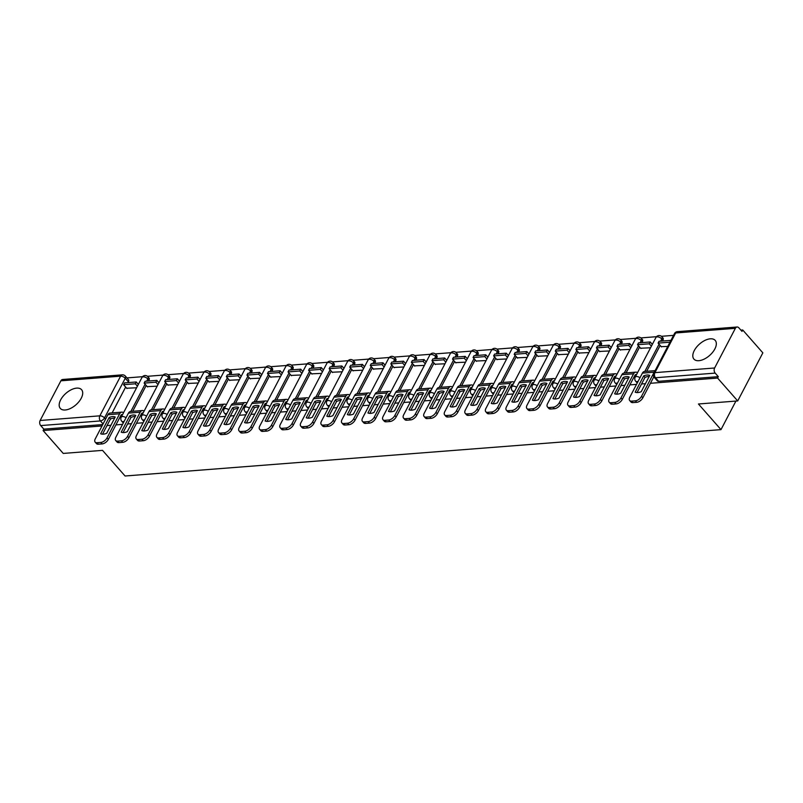 <?xml version="1.0" encoding="UTF-8"?>
<svg xmlns="http://www.w3.org/2000/svg" width="803" height="803" viewBox="0 0 803 803"><rect width="100%" height="100%" fill="white"/><g stroke="black" fill="none" stroke-linecap="round" stroke-linejoin="round"><path stroke-width="1.2" d="M638.124 381.325A3.634 1.947 138.7 0 1 636.95 381.646A3.634 1.947 138.7 0 1 635.685 381.234L636.799 382.499A3.634 1.947 -41.3 0 0 637.331 382.84M617.567 382.931A3.634 1.947 138.7 0 1 616.393 383.242A3.634 1.947 138.7 0 1 615.128 382.84L616.242 384.105A3.634 1.947 -41.3 0 0 616.774 384.436M597.01 384.527A3.634 1.947 138.7 0 1 595.826 384.848A3.634 1.947 138.7 0 1 594.571 384.436L595.685 385.701A3.634 1.947 -41.3 0 0 596.217 386.042M576.444 386.123A3.634 1.947 138.7 0 1 575.269 386.444A3.634 1.947 138.7 0 1 574.015 386.042L575.129 387.307A3.634 1.947 -41.3 0 0 575.661 387.638M555.887 387.729A3.634 1.947 138.7 0 1 554.712 388.04A3.634 1.947 138.7 0 1 553.458 387.638L554.562 388.903A3.634 1.947 -41.3 0 0 555.104 389.234M535.33 389.325A3.634 1.947 138.7 0 1 534.156 389.646A3.634 1.947 138.7 0 1 532.891 389.234L534.005 390.499A3.634 1.947 -41.3 0 0 534.537 390.84M514.773 390.931A3.634 1.947 138.7 0 1 513.599 391.242A3.634 1.947 138.7 0 1 512.334 390.84L513.448 392.105A3.634 1.947 -41.3 0 0 513.98 392.436M494.216 392.526A3.634 1.947 138.7 0 1 493.042 392.838A3.634 1.947 138.7 0 1 491.777 392.436L492.891 393.701A3.634 1.947 -41.3 0 0 493.423 394.042M473.66 394.122A3.634 1.947 138.7 0 1 472.485 394.444A3.634 1.947 138.7 0 1 471.22 394.032L472.335 395.297A3.634 1.947 -41.3 0 0 472.867 395.638M453.093 395.728A3.634 1.947 138.7 0 1 451.918 396.04A3.634 1.947 138.7 0 1 450.664 395.638L451.778 396.903A3.634 1.947 -41.3 0 0 452.31 397.234M432.536 397.324A3.634 1.947 138.7 0 1 431.362 397.646A3.634 1.947 138.7 0 1 430.107 397.234L431.211 398.499A3.634 1.947 -41.3 0 0 431.753 398.84M411.979 398.93A3.634 1.947 138.7 0 1 410.805 399.242A3.634 1.947 138.7 0 1 409.54 398.84L410.654 400.105A3.634 1.947 -41.3 0 0 411.186 400.436M391.422 400.526A3.634 1.947 138.7 0 1 390.248 400.838A3.634 1.947 138.7 0 1 388.983 400.436L390.097 401.701A3.634 1.947 -41.3 0 0 390.629 402.032M370.866 402.122A3.634 1.947 138.7 0 1 369.691 402.444A3.634 1.947 138.7 0 1 368.426 402.032L369.541 403.297A3.634 1.947 -41.3 0 0 370.073 403.638M350.309 403.728A3.634 1.947 138.7 0 1 349.134 404.039A3.634 1.947 138.7 0 1 347.87 403.638L348.984 404.903A3.634 1.947 -41.3 0 0 349.516 405.234M329.742 405.324A3.634 1.947 138.7 0 1 328.568 405.635A3.634 1.947 138.7 0 1 327.313 405.234L328.427 406.499A3.634 1.947 -41.3 0 0 328.959 406.84M309.185 406.92A3.634 1.947 138.7 0 1 308.011 407.241A3.634 1.947 138.7 0 1 306.756 406.84L307.86 408.095A3.634 1.947 -41.3 0 0 308.402 408.436M288.628 408.526A3.634 1.947 138.7 0 1 287.454 408.837A3.634 1.947 138.7 0 1 286.189 408.436L287.303 409.701A3.634 1.947 -41.3 0 0 287.835 410.032M268.072 410.122A3.634 1.947 138.7 0 1 266.897 410.443A3.634 1.947 138.7 0 1 265.632 410.032L266.747 411.297A3.634 1.947 -41.3 0 0 267.279 411.638M247.515 411.728A3.634 1.947 138.7 0 1 246.34 412.039A3.634 1.947 138.7 0 1 245.076 411.638L246.19 412.903A3.634 1.947 -41.3 0 0 246.722 413.234M226.958 413.324A3.634 1.947 138.7 0 1 225.784 413.635A3.634 1.947 138.7 0 1 224.519 413.234L225.633 414.499A3.634 1.947 -41.3 0 0 226.165 414.83M206.401 414.92A3.634 1.947 138.7 0 1 205.217 415.241A3.634 1.947 138.7 0 1 203.962 414.83L205.076 416.095A3.634 1.947 -41.3 0 0 205.608 416.436M185.834 416.526A3.634 1.947 138.7 0 1 184.66 416.837A3.634 1.947 138.7 0 1 183.405 416.436L184.519 417.701A3.634 1.947 -41.3 0 0 185.051 418.032M165.277 418.122A3.634 1.947 138.7 0 1 164.103 418.443A3.634 1.947 138.7 0 1 162.848 418.032L163.953 419.296A3.634 1.947 -41.3 0 0 164.485 419.638M144.721 419.718A3.634 1.947 138.7 0 1 143.546 420.039A3.634 1.947 138.7 0 1 142.282 419.638L143.396 420.902A3.634 1.947 -41.3 0 0 143.928 421.234M124.164 421.324A3.634 1.947 138.7 0 1 122.989 421.635A3.634 1.947 138.7 0 1 121.725 421.234L122.839 422.498A3.634 1.947 -41.3 0 0 123.371 422.83M76.666 388.12A14.163 7.608 -41.3 0 0 62.905 396.471A14.163 7.608 -41.3 0 0 60.315 408.416A14.163 7.608 -41.3 0 0 65.234 409.992A14.163 7.608 -41.3 0 0 78.985 401.641A14.163 7.608 -41.3 0 0 81.575 389.696A14.163 7.608 -41.3 0 0 76.666 388.12M710.284 338.816A14.163 7.608 -41.3 0 0 696.532 347.167A14.163 7.608 -41.3 0 0 693.933 359.102A14.163 7.608 -41.3 0 0 698.851 360.688A14.163 7.608 -41.3 0 0 712.612 352.336A14.163 7.608 -41.3 0 0 715.202 340.392A14.163 7.608 -41.3 0 0 710.284 338.816M650.45 383.292L717.581 378.062L737.716 400.938L762.85 352.848L742.725 329.983L740.878 330.123M673.546 335.363L661.391 336.306M656.503 336.688L640.834 337.912M635.936 338.294L620.277 339.508M615.379 339.89L599.721 341.104M594.822 341.486L579.164 342.71M574.265 343.092L558.607 344.306M553.709 344.688L538.04 345.912M533.152 346.284L517.483 347.508M512.585 347.89L496.927 349.104M492.028 349.486L476.37 350.71M471.471 351.092L455.813 352.306M450.915 352.688L435.256 353.902M430.358 354.284L414.689 355.508M409.801 355.89L394.132 357.104M389.234 357.486L373.576 358.71M368.677 359.092L353.019 360.306M348.121 360.688L332.462 361.902M327.564 362.283L311.905 363.508M307.007 363.889L291.338 365.104M286.45 365.485L270.782 366.7M265.883 367.081L250.225 368.306M245.327 368.687L229.668 369.902M224.77 370.283L209.111 371.508M204.213 371.889L188.554 373.104M183.656 373.485L167.988 374.7M163.099 375.081L147.431 376.306M142.543 376.687L126.954 377.902M737.716 400.938L698.439 403.989L720.994 429.625L125.067 475.998L102.513 450.363L63.236 453.424L43.111 430.549L102.011 425.961M107.03 425.58L110.904 425.269M115.923 424.887L122.568 424.365M127.587 423.974L131.471 423.673M136.49 423.281L143.125 422.769M148.143 422.378L152.028 422.077M157.047 421.685L163.692 421.163M168.71 420.772L172.585 420.471M177.604 420.079L184.248 419.567M189.267 419.176L193.142 418.875M198.16 418.483L204.805 417.972M209.824 417.58L213.698 417.279M218.717 416.887L225.362 416.366M230.381 415.974L234.255 415.673M239.274 415.281L245.919 414.77M250.937 414.378L254.822 414.077M259.831 413.686L266.476 413.164M271.494 412.772L275.379 412.471M280.398 412.09L287.042 411.568M292.061 411.176L295.936 410.875M300.954 410.484L307.599 409.972M312.618 409.58L316.492 409.279M321.511 408.888L328.156 408.366M333.175 407.974L337.049 407.673M342.068 407.282L348.713 406.77M353.732 406.378L357.606 406.077M362.625 405.686L369.27 405.174M374.288 404.782L378.163 404.481M383.182 404.09L389.826 403.568M394.845 403.176L398.73 402.875M403.748 402.484L410.393 401.972M415.412 401.58L419.286 401.279M424.305 400.888L430.95 400.366M435.969 399.974L439.843 399.673M444.862 399.282L451.507 398.77M456.526 398.378L460.4 398.077M465.419 397.686L472.064 397.174M477.082 396.782L480.957 396.481M485.976 396.09L492.62 395.568M497.639 395.176L501.514 394.875M506.532 394.484L513.177 393.972M518.196 393.58L522.08 393.279M527.099 392.888L533.744 392.366M538.763 391.984L542.637 391.683M547.656 391.292L554.301 390.77M559.32 390.378L563.194 390.077M568.213 389.686L574.858 389.174M579.876 388.782L583.751 388.481M588.77 388.09L595.414 387.568M600.433 387.176L604.308 386.875M609.326 386.484L615.971 385.972M620.99 385.581L624.864 385.279M629.883 384.888L636.528 384.376M641.547 383.985L645.431 383.683M742.725 329.983L741.992 331.378L738.85 327.815A3.634 2.489 85.6 0 0 737.104 327.002A3.634 2.489 85.6 0 0 735.367 328.327L714.62 367.995A3.634 2.489 85.6 0 0 715.182 373.104L655.479 377.741A3.634 1.947 138.7 0 1 654.224 377.34L657.356 380.903A3.634 1.947 138.7 0 0 658.621 381.305L655.479 377.741A3.634 2.489 85.6 0 1 654.927 372.642L714.62 367.995M717.581 378.062L718.314 376.667L715.182 373.104M128.38 381.816L125.248 378.253A3.634 1.947 138.7 0 0 125.338 376.065L128.47 379.628A3.634 1.947 138.7 0 1 128.38 381.816L127.968 382.619M125.649 387.056L112.139 412.893M43.111 430.549L43.844 429.143L40.712 425.58A3.634 2.489 -94.4 0 1 40.15 420.481L60.887 380.813A3.634 2.489 -94.4 0 1 62.634 379.488L122.327 374.84A3.634 2.489 -94.4 0 0 120.591 376.165L60.887 380.813M147.24 386.624L157.157 386.173M167.797 385.028L177.714 384.567M188.354 383.422L198.271 382.971M208.91 381.826L218.828 381.375M229.467 380.231L239.384 379.769M250.024 378.625L259.941 378.173M270.591 377.029L280.508 376.577M291.148 375.423L301.065 374.971M311.705 373.827L321.622 373.375M332.261 372.231L342.178 371.769M352.818 370.625L362.735 370.173M373.375 369.029L383.292 368.577M393.942 367.433L403.859 366.971M414.499 365.827L424.416 365.375M435.055 364.231L444.972 363.779M455.612 362.625L465.529 362.173M476.169 361.029L486.086 360.577M496.726 359.433L506.643 358.971M517.293 357.827L527.2 357.375M537.849 356.231L547.766 355.779M558.406 354.635L568.323 354.173M578.963 353.029L588.88 352.577M599.52 351.433L609.437 350.971M620.077 349.827L629.994 349.375M640.643 348.231L650.55 347.779M661.2 346.635L667.755 346.434M662.907 340.221L661.792 338.966A3.634 1.947 138.7 0 0 661.883 336.768L662.997 338.033A3.634 1.947 -41.3 0 1 662.907 340.221L662.485 341.024M660.166 345.461L646.656 371.297M642.34 341.827L641.236 340.562A3.634 1.947 138.7 0 0 641.326 338.364L642.43 339.629A3.634 1.947 -41.3 0 1 642.34 341.827L641.928 342.62M639.61 347.057L626.099 372.903M621.783 343.423L620.669 342.158A3.634 1.947 138.7 0 0 620.759 339.97L621.873 341.235A3.634 1.947 -41.3 0 1 621.783 343.423L621.371 344.226M619.053 348.663L605.542 374.499M601.226 345.029L600.112 343.764A3.634 1.947 138.7 0 0 600.202 341.566L601.317 342.831A3.634 1.947 -41.3 0 1 601.226 345.029L600.815 345.822M598.486 350.259L584.985 376.095M580.669 346.625L579.555 345.36A3.634 1.947 138.7 0 0 579.646 343.162L580.76 344.427A3.634 1.947 -41.3 0 1 580.669 346.625L580.248 347.418M577.929 351.855L564.419 377.701M560.113 348.221L558.998 346.956A3.634 1.947 138.7 0 0 559.089 344.768L560.203 346.033A3.634 1.947 -41.3 0 1 560.113 348.221L559.691 349.024M557.372 353.461L543.862 379.297M539.556 349.827L538.442 348.562A3.634 1.947 138.7 0 0 538.532 346.364L539.646 347.629A3.634 1.947 -41.3 0 1 539.556 349.827L539.134 350.62M536.816 355.056L523.305 380.903M518.989 351.423L517.885 350.158A3.634 1.947 138.7 0 0 517.975 347.97L519.079 349.235A3.634 1.947 -41.3 0 1 518.989 351.423L518.577 352.226M516.259 356.662L502.748 382.499M498.432 353.029L497.318 351.764A3.634 1.947 138.7 0 0 497.408 349.566L498.522 350.831A3.634 1.947 -41.3 0 1 498.432 353.029L498.021 353.822M495.702 358.258L482.191 384.095M477.875 354.625L476.761 353.36A3.634 1.947 138.7 0 0 476.852 351.162L477.966 352.427A3.634 1.947 -41.3 0 1 477.875 354.625L477.464 355.418M475.145 359.854L461.635 385.701M457.319 356.221L456.204 354.956A3.634 1.947 138.7 0 0 456.295 352.768L457.409 354.033A3.634 1.947 -41.3 0 1 457.319 356.221L456.897 357.024M454.578 361.46L441.068 387.297M436.762 357.827L435.648 356.562A3.634 1.947 138.7 0 0 435.738 354.364L436.852 355.629A3.634 1.947 -41.3 0 1 436.762 357.827L436.34 358.62M434.021 363.056L420.511 388.903M416.205 359.423L415.091 358.158A3.634 1.947 138.7 0 0 415.181 355.97L416.295 357.225A3.634 1.947 -41.3 0 1 416.205 359.423L415.783 360.226M413.465 364.652L399.954 390.499M395.638 361.019L394.534 359.754A3.634 1.947 138.7 0 0 394.624 357.566L395.728 358.831A3.634 1.947 -41.3 0 1 395.638 361.019L395.227 361.822M392.908 366.258L379.397 392.095M375.081 362.625L373.967 361.36A3.634 1.947 138.7 0 0 374.057 359.162L375.172 360.427A3.634 1.947 -41.3 0 1 375.081 362.625L374.67 363.418M372.351 367.854L358.841 393.701M354.524 364.221L353.41 362.956A3.634 1.947 138.7 0 0 353.501 360.768L354.615 362.033A3.634 1.947 -41.3 0 1 354.524 364.221L354.113 365.024M351.794 369.46L338.284 395.297M333.968 365.827L332.854 364.562A3.634 1.947 138.7 0 0 332.944 362.364L334.058 363.629A3.634 1.947 -41.3 0 1 333.968 365.827L333.546 366.62M331.227 371.056L317.717 396.893M313.411 367.423L312.297 366.158A3.634 1.947 138.7 0 0 312.387 363.96L313.501 365.224A3.634 1.947 -41.3 0 1 313.411 367.423L312.989 368.216M310.671 372.652L297.16 398.499M292.854 369.019L291.74 367.754A3.634 1.947 138.7 0 0 291.83 365.566L292.944 366.83A3.634 1.947 -41.3 0 1 292.854 369.019L292.433 369.822M290.114 374.258L276.603 400.095M272.287 370.625L271.183 369.36A3.634 1.947 138.7 0 0 271.273 367.162L272.388 368.426A3.634 1.947 -41.3 0 1 272.287 370.625L271.876 371.418M269.557 375.854L256.047 401.701M251.73 372.221L250.616 370.956A3.634 1.947 138.7 0 0 250.707 368.768L251.821 370.032A3.634 1.947 -41.3 0 1 251.73 372.221L251.319 373.024M249 377.46L235.49 403.297M231.174 373.817L230.059 372.562A3.634 1.947 138.7 0 0 230.15 370.364L231.264 371.628A3.634 1.947 -41.3 0 1 231.174 373.817L230.762 374.62M228.443 379.056L214.933 404.893M210.617 375.423L209.503 374.158A3.634 1.947 138.7 0 0 209.593 371.96L210.707 373.224A3.634 1.947 -41.3 0 1 210.617 375.423L210.195 376.216M207.877 380.652L194.376 406.499M190.06 377.019L188.946 375.754A3.634 1.947 138.7 0 0 189.036 373.566L190.15 374.83A3.634 1.947 -41.3 0 1 190.06 377.019L189.638 377.822M187.32 382.258L173.809 408.095M169.503 378.625L168.389 377.36A3.634 1.947 138.7 0 0 168.479 375.162L169.594 376.426A3.634 1.947 -41.3 0 1 169.503 378.625L169.082 379.417M166.763 383.854L153.253 409.691M148.946 380.22L147.832 378.956A3.634 1.947 138.7 0 0 147.923 376.758L149.037 378.022A3.634 1.947 -41.3 0 1 148.946 380.22L148.525 381.013M146.206 385.45L132.696 411.297M735.919 401.078L720.994 429.625M126.673 388.23L136.59 387.769M120.621 415.914L121.936 415.803M141.177 414.308L142.492 414.207M161.734 412.712L163.049 412.612M182.291 411.116L183.616 411.006M202.848 409.51L204.173 409.41M223.405 407.914L224.73 407.814M243.971 406.308L245.286 406.208M264.528 404.712L265.843 404.612M285.085 403.116L286.4 403.006M305.642 401.51L306.967 401.41M326.199 399.914L327.524 399.814M346.755 398.318L348.08 398.208M367.322 396.712L368.637 396.612M387.879 395.116L389.194 395.016M408.436 393.51L409.751 393.41M428.993 391.914L430.318 391.814M449.55 390.318L450.874 390.208M470.106 388.712L471.431 388.612M490.673 387.116L491.988 387.016M511.23 385.52L512.545 385.41M531.787 383.914L533.102 383.814M552.344 382.318L553.668 382.218M572.9 380.712L574.225 380.612M593.457 379.116L594.782 379.016M614.024 377.52L615.339 377.41M634.581 375.914L635.896 375.814M718.314 376.667L658.621 381.305M43.844 429.143L102.744 424.566M114.658 418.112A11.262 6.053 -41.3 0 0 113.835 418.132A11.262 6.053 -41.3 0 0 110.473 418.985L109.158 417.49L100.646 433.771A11.262 6.053 138.7 0 0 106.709 433.299L115.22 417.018A11.262 6.053 -41.3 0 0 112.52 416.637A11.262 6.053 -41.3 0 0 109.158 417.49M136.259 381.977L124.535 382.88L123.582 384.707L135.316 383.794L136.259 381.977L138.377 384.366M137.423 386.193L135.316 383.794M126.944 388.522L123.582 384.707M122.558 414.609A2.178 1.496 85.6 0 0 121.986 414.499A2.178 1.496 85.6 0 0 120.942 415.292L108.335 439.402A5.45 2.931 138.7 0 1 102.182 443.918L100.867 442.423A5.45 2.931 -41.3 0 0 107.02 437.906L119.627 413.796A4.537 3.112 -94.4 0 1 121.805 412.14A4.537 3.112 -94.4 0 1 123.542 412.732M100.867 442.423L97.053 442.714A5.45 2.931 -41.3 0 1 95.155 442.112A5.45 2.931 -41.3 0 1 95.296 438.819L107.903 414.709A4.537 3.112 -94.4 0 1 110.071 413.053L121.805 412.14M102.182 443.918L98.367 444.21A5.45 2.931 138.7 0 1 96.47 443.607L95.155 442.112M110.473 418.985L102.533 434.172M135.215 416.506A11.262 6.053 -41.3 0 0 134.392 416.526A11.262 6.053 -41.3 0 0 131.04 417.389L129.725 415.894L121.203 432.175A11.262 6.053 138.7 0 0 127.265 431.703L135.787 415.422A11.262 6.053 -41.3 0 0 133.077 415.031A11.262 6.053 -41.3 0 0 129.725 415.894M156.826 380.371L145.092 381.284L144.138 383.111L155.872 382.198L156.826 380.371L158.934 382.77M157.98 384.587L155.872 382.198M147.501 386.926L144.138 383.111M143.125 413.013A2.178 1.496 85.6 0 0 142.543 412.893A2.178 1.496 85.6 0 0 141.499 413.686L128.892 437.806A5.45 2.931 138.7 0 1 122.739 442.312L121.424 440.817A5.45 2.931 -41.3 0 0 127.577 436.31L140.184 412.2A4.537 3.112 -94.4 0 1 142.362 410.544A4.537 3.112 -94.4 0 1 144.098 411.136M121.424 440.817L117.609 441.118A5.45 2.931 -41.3 0 1 115.712 440.516A5.45 2.931 -41.3 0 1 115.853 437.223L128.46 413.103A4.537 3.112 -94.4 0 1 130.638 411.457L142.362 410.544M122.739 442.312L118.924 442.614A5.45 2.931 138.7 0 1 117.027 442.001L115.712 440.516M131.04 417.389L123.09 432.576M155.772 414.91A11.262 6.053 -41.3 0 0 154.949 414.93A11.262 6.053 -41.3 0 0 151.596 415.783L150.281 414.288L141.77 430.579A11.262 6.053 138.7 0 0 147.832 430.107L156.344 413.816A11.262 6.053 -41.3 0 0 153.634 413.435A11.262 6.053 -41.3 0 0 150.281 414.288M177.383 378.775L165.649 379.689L164.695 381.505L176.429 380.592L177.383 378.775L179.491 381.174M178.537 382.991L176.429 380.592M168.058 385.32L164.695 381.505M163.682 411.417A2.178 1.496 85.6 0 0 163.099 411.297A2.178 1.496 85.6 0 0 162.055 412.09L149.458 436.2A5.45 2.931 138.7 0 1 143.305 440.717L141.99 439.221A5.45 2.931 -41.3 0 0 148.143 434.704L160.741 410.594A4.537 3.112 -94.4 0 1 162.919 408.948A4.537 3.112 -94.4 0 1 164.655 409.54M141.99 439.221L138.166 439.522A5.45 2.931 -41.3 0 1 136.269 438.91A5.45 2.931 -41.3 0 1 136.41 435.617L149.017 411.507A4.537 3.112 -94.4 0 1 151.195 409.851L162.919 408.948M143.305 440.717L139.481 441.008A5.45 2.931 138.7 0 1 137.584 440.405L136.269 438.91M151.596 415.783L143.647 430.98M176.329 413.314A11.262 6.053 -41.3 0 0 175.506 413.334A11.262 6.053 -41.3 0 0 172.153 414.187L170.838 412.692L162.326 428.973A11.262 6.053 138.7 0 0 168.389 428.501L176.901 412.22A11.262 6.053 -41.3 0 0 174.191 411.839A11.262 6.053 -41.3 0 0 170.838 412.692M197.939 377.169L186.206 378.083L185.262 379.909L196.986 378.996L197.939 377.169L200.047 379.568M199.094 381.395L196.986 378.996M188.615 383.724L185.262 379.909M184.238 409.811A2.178 1.496 85.6 0 0 183.666 409.701A2.178 1.496 85.6 0 0 182.622 410.494L170.015 434.604A5.45 2.931 138.7 0 1 163.862 439.111L162.547 437.625A5.45 2.931 -41.3 0 0 168.7 433.108L181.307 408.998A4.537 3.112 -94.4 0 1 183.475 407.342A4.537 3.112 -94.4 0 1 185.222 407.934M162.547 437.625L158.723 437.916A5.45 2.931 -41.3 0 1 156.836 437.314A5.45 2.931 -41.3 0 1 156.966 434.021L169.574 409.911A4.537 3.112 -94.4 0 1 171.752 408.255L183.475 407.342M163.862 439.111L160.038 439.412A5.45 2.931 138.7 0 1 158.151 438.809L156.836 437.314M172.153 414.187L164.213 429.374M196.886 411.708A11.262 6.053 -41.3 0 0 196.062 411.728A11.262 6.053 -41.3 0 0 192.71 412.581L191.395 411.096L182.883 427.377A11.262 6.053 138.7 0 0 188.946 426.905L197.458 410.624A11.262 6.053 -41.3 0 0 194.748 410.233A11.262 6.053 -41.3 0 0 191.395 411.096M218.496 375.573L206.772 376.487L205.819 378.303L217.543 377.4L218.496 375.573L220.604 377.972M219.651 379.789L217.543 377.4M209.171 382.128L205.819 378.303M204.795 408.215A2.178 1.496 85.6 0 0 204.223 408.095A2.178 1.496 85.6 0 0 203.179 408.888L190.572 432.998A5.45 2.931 138.7 0 1 184.419 437.515L183.104 436.019A5.45 2.931 -41.3 0 0 189.257 431.512L201.864 407.392A4.537 3.112 -94.4 0 1 204.042 405.746A4.537 3.112 -94.4 0 1 205.779 406.338M183.104 436.019L179.28 436.32A5.45 2.931 -41.3 0 1 177.393 435.708A5.45 2.931 -41.3 0 1 177.523 432.426L190.13 408.305A4.537 3.112 -94.4 0 1 192.308 406.659L204.042 405.746M184.419 437.515L180.595 437.816A5.45 2.931 138.7 0 1 178.708 437.203L177.393 435.708M192.71 412.581L184.77 427.778M217.442 410.112A11.262 6.053 -41.3 0 0 216.619 410.132A11.262 6.053 -41.3 0 0 213.267 410.985L211.952 409.49L203.44 425.771A11.262 6.053 138.7 0 0 209.503 425.299L218.014 409.018A11.262 6.053 -41.3 0 0 215.304 408.637A11.262 6.053 -41.3 0 0 211.952 409.49M239.053 373.977L227.329 374.891L226.376 376.707L238.1 375.794L239.053 373.977L241.161 376.366M240.207 378.193L238.1 375.794M229.728 380.522L226.376 376.707M225.352 406.619A2.178 1.496 85.6 0 0 224.78 406.499A2.178 1.496 85.6 0 0 223.736 407.292L211.129 431.402A5.45 2.931 138.7 0 1 204.976 435.919L203.661 434.423A5.45 2.931 -41.3 0 0 209.814 429.906L222.421 405.796A4.537 3.112 -94.4 0 1 224.599 404.14A4.537 3.112 -94.4 0 1 226.336 404.732M203.661 434.423L199.837 434.714A5.45 2.931 -41.3 0 1 197.95 434.112A5.45 2.931 -41.3 0 1 198.09 430.82L210.687 406.709A4.537 3.112 -94.4 0 1 212.865 405.053L224.599 404.14M204.976 435.919L201.151 436.21A5.45 2.931 138.7 0 1 199.264 435.607L197.95 434.112M213.267 410.985L205.327 426.182M238.009 408.506A11.262 6.053 -41.3 0 0 237.186 408.526A11.262 6.053 -41.3 0 0 233.824 409.389L232.509 407.894L223.997 424.175A11.262 6.053 138.7 0 0 230.059 423.703L238.571 407.422A11.262 6.053 -41.3 0 0 235.871 407.041A11.262 6.053 -41.3 0 0 232.509 407.894M259.61 372.371L247.886 373.285L246.933 375.111L258.666 374.198L259.61 372.371L261.728 374.77M260.774 376.597L258.666 374.198M250.285 378.926L246.933 375.111M245.909 405.013A2.178 1.496 85.6 0 0 245.337 404.893A2.178 1.496 85.6 0 0 244.293 405.686L231.686 429.806A5.45 2.931 138.7 0 1 225.533 434.313L224.218 432.817A5.45 2.931 -41.3 0 0 230.371 428.31L242.978 404.2A4.537 3.112 -94.4 0 1 245.156 402.544A4.537 3.112 -94.4 0 1 246.892 403.136M224.218 432.817L220.393 433.118A5.45 2.931 -41.3 0 1 218.506 432.516A5.45 2.931 -41.3 0 1 218.647 429.224L231.254 405.113A4.537 3.112 -94.4 0 1 233.422 403.457L245.156 402.544M225.533 434.313L221.708 434.614A5.45 2.931 138.7 0 1 219.821 434.001L218.506 432.516M233.824 409.389L225.884 424.576M258.566 406.91A11.262 6.053 -41.3 0 0 257.743 406.93A11.262 6.053 -41.3 0 0 254.39 407.783L253.075 406.288L244.554 422.579A11.262 6.053 138.7 0 0 250.616 422.107L259.128 405.816A11.262 6.053 -41.3 0 0 256.428 405.435A11.262 6.053 -41.3 0 0 253.075 406.288M280.177 370.775L268.443 371.689L267.489 373.505L279.223 372.592L280.177 370.775L282.285 373.174M281.331 374.991L279.223 372.592M270.852 377.32L267.489 373.505M266.476 403.417A2.178 1.496 85.6 0 0 265.893 403.297A2.178 1.496 85.6 0 0 264.849 404.09L252.242 428.2A5.45 2.931 138.7 0 1 246.089 432.717L244.774 431.221A5.45 2.931 -41.3 0 0 250.927 426.704L263.535 402.594A4.537 3.112 -94.4 0 1 265.713 400.948A4.537 3.112 -94.4 0 1 267.449 401.54M244.774 431.221L240.96 431.522A5.45 2.931 -41.3 0 1 239.063 430.91A5.45 2.931 -41.3 0 1 239.204 427.618L251.811 403.507A4.537 3.112 -94.4 0 1 253.989 401.861L265.713 400.948M246.089 432.717L242.275 433.018A5.45 2.931 138.7 0 1 240.378 432.405L239.063 430.91M254.39 407.783L246.441 422.98M279.123 405.314A11.262 6.053 -41.3 0 0 278.3 405.334A11.262 6.053 -41.3 0 0 274.947 406.188L273.632 404.692L265.12 420.973A11.262 6.053 138.7 0 0 271.183 420.501L279.695 404.22A11.262 6.053 -41.3 0 0 276.985 403.839A11.262 6.053 -41.3 0 0 273.632 404.692M300.734 369.169L289 370.083L288.046 371.909L299.78 370.996L300.734 369.169L302.841 371.568M301.888 373.395L299.78 370.996M291.409 375.724L288.046 371.909M287.032 401.811A2.178 1.496 85.6 0 0 286.45 401.701A2.178 1.496 85.6 0 0 285.406 402.494L272.799 426.604A5.45 2.931 138.7 0 1 266.656 431.121L265.341 429.625A5.45 2.931 -41.3 0 0 271.484 425.108L284.091 400.998A4.537 3.112 -94.4 0 1 286.269 399.342A4.537 3.112 -94.4 0 1 288.006 399.934M265.341 429.625L261.517 429.916A5.45 2.931 -41.3 0 1 259.62 429.314A5.45 2.931 -41.3 0 1 259.76 426.022L272.368 401.912A4.537 3.112 -94.4 0 1 274.546 400.255L286.269 399.342M266.656 431.121L262.832 431.412A5.45 2.931 138.7 0 1 260.935 430.809L259.62 429.314M274.947 406.188L266.998 421.374M299.68 403.708A11.262 6.053 -41.3 0 0 298.857 403.728A11.262 6.053 -41.3 0 0 295.504 404.592L294.189 403.096L285.677 419.377A11.262 6.053 138.7 0 0 291.74 418.905L300.252 402.624A11.262 6.053 -41.3 0 0 297.542 402.233A11.262 6.053 -41.3 0 0 294.189 403.096M321.29 367.573L309.556 368.487L308.613 370.313L320.337 369.4L321.29 367.573L323.398 369.972M322.445 371.789L320.337 369.4M311.965 374.128L308.613 370.313M307.589 400.215A2.178 1.496 85.6 0 0 307.017 400.095A2.178 1.496 85.6 0 0 305.963 400.888L293.366 425.008A5.45 2.931 138.7 0 1 287.213 429.515L285.898 428.019A5.45 2.931 -41.3 0 0 292.051 423.512L304.658 399.392A4.537 3.112 -94.4 0 1 306.826 397.746A4.537 3.112 -94.4 0 1 308.573 398.338M285.898 428.019L282.074 428.32A5.45 2.931 -41.3 0 1 280.187 427.708A5.45 2.931 -41.3 0 1 280.317 424.426L292.924 400.306A4.537 3.112 -94.4 0 1 295.102 398.659L306.826 397.746M287.213 429.515L283.389 429.816A5.45 2.931 138.7 0 1 281.502 429.203L280.187 427.708M295.504 404.592L287.564 419.778M320.236 402.112A11.262 6.053 -41.3 0 0 319.413 402.132A11.262 6.053 -41.3 0 0 316.061 402.986L314.746 401.49L306.234 417.771A11.262 6.053 138.7 0 0 312.297 417.299L320.809 401.018A11.262 6.053 -41.3 0 0 318.098 400.637A11.262 6.053 -41.3 0 0 314.746 401.49M341.847 365.977L330.123 366.891L329.17 368.707L340.894 367.794L341.847 365.977L343.955 368.376M343.001 370.193L340.894 367.794M332.522 372.522L329.17 368.707M328.146 398.619A2.178 1.496 85.6 0 0 327.574 398.499A2.178 1.496 85.6 0 0 326.53 399.292L313.923 423.402A5.45 2.931 138.7 0 1 307.77 427.919L306.455 426.423A5.45 2.931 -41.3 0 0 312.608 421.906L325.215 397.796A4.537 3.112 -94.4 0 1 327.383 396.14A4.537 3.112 -94.4 0 1 329.13 396.742M306.455 426.423L302.631 426.724A5.45 2.931 -41.3 0 1 300.744 426.112A5.45 2.931 -41.3 0 1 300.874 422.82L313.481 398.71A4.537 3.112 -94.4 0 1 315.659 397.053L327.383 396.14M307.77 427.919L303.946 428.21A5.45 2.931 138.7 0 1 302.058 427.608L300.744 426.112M316.061 402.986L308.121 418.182M340.793 400.516A11.262 6.053 -41.3 0 0 339.97 400.526A11.262 6.053 -41.3 0 0 336.618 401.39L335.303 399.894L326.791 416.175A11.262 6.053 138.7 0 0 332.854 415.703L341.365 399.422A11.262 6.053 -41.3 0 0 338.655 399.041A11.262 6.053 -41.3 0 0 335.303 399.894M362.404 364.371L350.68 365.285L349.727 367.112L361.45 366.198L362.404 364.371L364.512 366.77M363.558 368.597L361.45 366.198M353.079 370.926L349.727 367.112M348.703 397.013A2.178 1.496 85.6 0 0 348.131 396.903A2.178 1.496 85.6 0 0 347.087 397.696L334.48 421.806A5.45 2.931 138.7 0 1 328.327 426.313L327.012 424.827A5.45 2.931 -41.3 0 0 333.165 420.31L345.772 396.2A4.537 3.112 -94.4 0 1 347.95 394.544A4.537 3.112 -94.4 0 1 349.686 395.136M327.012 424.827L323.187 425.118A5.45 2.931 -41.3 0 1 321.3 424.516A5.45 2.931 -41.3 0 1 321.431 421.224L334.038 397.114A4.537 3.112 -94.4 0 1 336.216 395.457L347.95 394.544M328.327 426.313L324.502 426.614A5.45 2.931 138.7 0 1 322.615 426.012L321.3 424.516M336.618 401.39L328.678 416.576M361.35 398.91A11.262 6.053 -41.3 0 0 360.537 398.93A11.262 6.053 -41.3 0 0 357.174 399.784L355.859 398.298L347.348 414.579A11.262 6.053 138.7 0 0 353.41 414.107L361.922 397.826A11.262 6.053 -41.3 0 0 359.222 397.435A11.262 6.053 -41.3 0 0 355.859 398.298M382.961 362.775L371.237 363.689L370.283 365.506L382.007 364.602L382.961 362.775L385.079 365.174M384.125 366.991L382.007 364.602M373.636 369.33L370.283 365.506M369.26 395.417A2.178 1.496 85.6 0 0 368.687 395.297A2.178 1.496 85.6 0 0 367.644 396.09L355.036 420.2A5.45 2.931 138.7 0 1 348.883 424.717L347.569 423.221A5.45 2.931 -41.3 0 0 353.721 418.714L366.329 394.594A4.537 3.112 -94.4 0 1 368.507 392.948A4.537 3.112 -94.4 0 1 370.243 393.54M347.569 423.221L343.744 423.522A5.45 2.931 -41.3 0 1 341.857 422.91A5.45 2.931 -41.3 0 1 341.998 419.618L354.595 395.508A4.537 3.112 -94.4 0 1 356.773 393.861L368.507 392.948M348.883 424.717L345.059 425.018A5.45 2.931 138.7 0 1 343.172 424.406L341.857 422.91M357.174 399.784L349.235 414.98M381.917 397.314A11.262 6.053 -41.3 0 0 381.094 397.334A11.262 6.053 -41.3 0 0 377.731 398.188L376.416 396.692L367.904 412.973A11.262 6.053 138.7 0 0 373.967 412.501L382.479 396.22A11.262 6.053 -41.3 0 0 379.779 395.839A11.262 6.053 -41.3 0 0 376.416 396.692M403.528 361.179L391.794 362.093L390.84 363.91L402.574 362.996L403.528 361.179L405.635 363.568M404.682 365.395L402.574 362.996M394.203 367.724L390.84 363.91M389.816 393.811A2.178 1.496 85.6 0 0 389.244 393.701A2.178 1.496 85.6 0 0 388.2 394.494L375.593 418.604A5.45 2.931 138.7 0 1 369.44 423.121L368.125 421.625A5.45 2.931 -41.3 0 0 374.278 417.108L386.885 392.998A4.537 3.112 -94.4 0 1 389.064 391.342A4.537 3.112 -94.4 0 1 390.8 391.934M368.125 421.625L364.311 421.916A5.45 2.931 -41.3 0 1 362.414 421.314A5.45 2.931 -41.3 0 1 362.554 418.022L375.162 393.912A4.537 3.112 -94.4 0 1 377.33 392.255L389.064 391.342M369.44 423.121L365.626 423.412A5.45 2.931 138.7 0 1 363.729 422.81L362.414 421.314M377.731 398.188L369.792 413.384M402.474 395.708A11.262 6.053 -41.3 0 0 401.651 395.728A11.262 6.053 -41.3 0 0 398.298 396.592L396.983 395.096L388.471 411.377A11.262 6.053 138.7 0 0 394.534 410.905L403.046 394.624A11.262 6.053 -41.3 0 0 400.336 394.233A11.262 6.053 -41.3 0 0 396.983 395.096M424.084 359.573L412.351 360.487L411.397 362.314L423.131 361.4L424.084 359.573L426.192 361.972M425.239 363.799L423.131 361.4M414.76 366.128L411.397 362.314M410.383 392.215A2.178 1.496 85.6 0 0 409.801 392.095A2.178 1.496 85.6 0 0 408.757 392.888L396.15 417.008A5.45 2.931 138.7 0 1 390.007 421.515L388.692 420.019A5.45 2.931 -41.3 0 0 394.835 415.512L407.442 391.402A4.537 3.112 -94.4 0 1 409.62 389.746A4.537 3.112 -94.4 0 1 411.357 390.338M388.692 420.019L384.868 420.32A5.45 2.931 -41.3 0 1 382.971 419.718A5.45 2.931 -41.3 0 1 383.111 416.426L395.718 392.316A4.537 3.112 -94.4 0 1 397.897 390.659L409.62 389.746M390.007 421.515L386.183 421.816A5.45 2.931 138.7 0 1 384.286 421.204L382.971 419.718M398.298 396.592L390.348 411.778M423.03 394.112A11.262 6.053 -41.3 0 0 422.207 394.132A11.262 6.053 -41.3 0 0 418.855 394.986L417.54 393.49L409.028 409.781A11.262 6.053 138.7 0 0 415.091 409.309L423.603 393.018A11.262 6.053 -41.3 0 0 420.892 392.637A11.262 6.053 -41.3 0 0 417.54 393.49M444.641 357.977L432.907 358.891L431.954 360.708L443.688 359.794L444.641 357.977L446.749 360.376M445.795 362.193L443.688 359.794M435.316 364.522L431.954 360.708M430.94 390.619A2.178 1.496 85.6 0 0 430.368 390.499A2.178 1.496 85.6 0 0 429.314 391.292L416.717 415.402A5.45 2.931 138.7 0 1 410.564 419.919L409.249 418.423A5.45 2.931 -41.3 0 0 415.402 413.906L427.999 389.796A4.537 3.112 -94.4 0 1 430.177 388.15A4.537 3.112 -94.4 0 1 431.924 388.742M409.249 418.423L405.425 418.724A5.45 2.931 -41.3 0 1 403.538 418.112A5.45 2.931 -41.3 0 1 403.668 414.82L416.275 390.71A4.537 3.112 -94.4 0 1 418.453 389.064L430.177 388.15M410.564 419.919L406.74 420.22A5.45 2.931 138.7 0 1 404.853 419.608L403.538 418.112M418.855 394.986L410.915 410.182M443.587 392.516A11.262 6.053 -41.3 0 0 442.764 392.537A11.262 6.053 -41.3 0 0 439.412 393.39L438.097 391.894L429.585 408.175A11.262 6.053 138.7 0 0 435.648 407.703L444.159 391.422A11.262 6.053 -41.3 0 0 441.449 391.041A11.262 6.053 -41.3 0 0 438.097 391.894M465.198 356.371L453.474 357.285L452.521 359.112L464.244 358.198L465.198 356.371L467.306 358.77M466.352 360.597L464.244 358.198M455.873 362.926L452.521 359.112M451.497 389.013A2.178 1.496 85.6 0 0 450.925 388.903A2.178 1.496 85.6 0 0 449.881 389.696L437.274 413.806A5.45 2.931 138.7 0 1 431.121 418.323L429.806 416.827A5.45 2.931 -41.3 0 0 435.959 412.31L448.566 388.2A4.537 3.112 -94.4 0 1 450.734 386.544A4.537 3.112 -94.4 0 1 452.48 387.136M429.806 416.827L425.981 417.118A5.45 2.931 -41.3 0 1 424.094 416.516A5.45 2.931 -41.3 0 1 424.225 413.224L436.832 389.114A4.537 3.112 -94.4 0 1 439.01 387.458L450.734 386.544M431.121 418.323L427.296 418.614A5.45 2.931 138.7 0 1 425.409 418.012L424.094 416.516M439.412 393.39L431.472 408.576M464.144 390.91A11.262 6.053 -41.3 0 0 463.321 390.931A11.262 6.053 -41.3 0 0 459.968 391.784L458.654 390.298L450.142 406.579A11.262 6.053 138.7 0 0 456.204 406.107L464.716 389.826A11.262 6.053 -41.3 0 0 462.006 389.435A11.262 6.053 -41.3 0 0 458.654 390.298M485.755 354.775L474.031 355.689L473.077 357.516L484.801 356.602L485.755 354.775L487.863 357.174M486.909 358.991L484.801 356.602M476.43 361.33L473.077 357.516M472.054 387.417A2.178 1.496 85.6 0 0 471.481 387.297A2.178 1.496 85.6 0 0 470.438 388.09L457.83 412.21A5.45 2.931 138.7 0 1 451.677 416.717L450.363 415.221A5.45 2.931 -41.3 0 0 456.516 410.714L469.123 386.594A4.537 3.112 -94.4 0 1 471.301 384.948A4.537 3.112 -94.4 0 1 473.037 385.54M450.363 415.221L446.538 415.522A5.45 2.931 -41.3 0 1 444.651 414.91A5.45 2.931 -41.3 0 1 444.782 411.628L457.389 387.508A4.537 3.112 -94.4 0 1 459.567 385.862L471.301 384.948M451.677 416.717L447.853 417.018A5.45 2.931 138.7 0 1 445.966 416.406L444.651 414.91M459.968 391.784L452.029 406.98M484.701 389.314A11.262 6.053 -41.3 0 0 483.888 389.335A11.262 6.053 -41.3 0 0 480.525 390.188L479.21 388.692L470.699 404.973A11.262 6.053 138.7 0 0 476.761 404.501L485.273 388.22A11.262 6.053 -41.3 0 0 482.573 387.839A11.262 6.053 -41.3 0 0 479.21 388.692M506.312 353.179L494.588 354.093L493.634 355.91L505.358 354.996L506.312 353.179L508.429 355.568M507.476 357.395L505.358 354.996M496.987 359.724L493.634 355.91M492.61 385.821A2.178 1.496 85.6 0 0 492.038 385.701A2.178 1.496 85.6 0 0 490.994 386.494L478.387 410.604A5.45 2.931 138.7 0 1 472.234 415.121L470.919 413.625A5.45 2.931 -41.3 0 0 477.072 409.108L489.679 384.998A4.537 3.112 -94.4 0 1 491.858 383.342A4.537 3.112 -94.4 0 1 493.594 383.944M470.919 413.625L467.095 413.926A5.45 2.931 -41.3 0 1 465.208 413.314A5.45 2.931 -41.3 0 1 465.349 410.022L477.946 385.912A4.537 3.112 -94.4 0 1 480.124 384.256L491.858 383.342M472.234 415.121L468.41 415.412A5.45 2.931 138.7 0 1 466.523 414.81L465.208 413.314M480.525 390.188L472.586 405.385M505.268 387.719A11.262 6.053 -41.3 0 0 504.445 387.729A11.262 6.053 -41.3 0 0 501.082 388.592L499.767 387.096L491.255 403.377A11.262 6.053 138.7 0 0 497.318 402.905L505.83 386.624A11.262 6.053 -41.3 0 0 503.13 386.243A11.262 6.053 -41.3 0 0 499.767 387.096M526.878 351.573L515.145 352.487L514.191 354.314L525.925 353.4L526.878 351.573L528.986 353.972M528.033 355.799L525.925 353.4M517.554 358.128L514.191 354.314M513.167 384.215A2.178 1.496 85.6 0 0 512.595 384.105A2.178 1.496 85.6 0 0 511.551 384.898L498.944 409.008A5.45 2.931 138.7 0 1 492.791 413.515L491.476 412.029A5.45 2.931 -41.3 0 0 497.629 407.512L510.236 383.402A4.537 3.112 -94.4 0 1 512.414 381.746A4.537 3.112 -94.4 0 1 514.151 382.338M491.476 412.029L487.662 412.32A5.45 2.931 -41.3 0 1 485.765 411.718A5.45 2.931 -41.3 0 1 485.905 408.426L498.512 384.316A4.537 3.112 -94.4 0 1 500.681 382.66L512.414 381.746M492.791 413.515L488.977 413.816A5.45 2.931 138.7 0 1 487.08 413.214L485.765 411.718M501.082 388.592L493.142 403.779M525.824 386.113A11.262 6.053 -41.3 0 0 525.001 386.133A11.262 6.053 -41.3 0 0 521.649 386.986L520.334 385.49L511.822 401.781A11.262 6.053 138.7 0 0 517.875 401.309L526.397 385.018A11.262 6.053 -41.3 0 0 523.686 384.637A11.262 6.053 -41.3 0 0 520.334 385.49M547.435 349.978L535.701 350.891L534.748 352.708L546.482 351.794L547.435 349.978L549.543 352.376M548.59 354.193L546.482 351.794M538.11 356.522L534.748 352.708M533.734 382.619A2.178 1.496 85.6 0 0 533.152 382.499A2.178 1.496 85.6 0 0 532.108 383.292L519.501 407.402A5.45 2.931 138.7 0 1 513.358 411.919L512.043 410.423A5.45 2.931 -41.3 0 0 518.186 405.916L530.793 381.796A4.537 3.112 -94.4 0 1 532.971 380.15A4.537 3.112 -94.4 0 1 534.708 380.742M512.043 410.423L508.219 410.724A5.45 2.931 -41.3 0 1 506.322 410.112A5.45 2.931 -41.3 0 1 506.462 406.82L519.069 382.71A4.537 3.112 -94.4 0 1 521.247 381.064L532.971 380.15M513.358 411.919L509.534 412.22A5.45 2.931 138.7 0 1 507.637 411.608L506.322 410.112M521.649 386.986L513.699 402.183M546.381 384.517A11.262 6.053 -41.3 0 0 545.558 384.537A11.262 6.053 -41.3 0 0 542.206 385.39L540.891 383.894L532.379 400.175A11.262 6.053 138.7 0 0 538.442 399.703L546.953 383.422A11.262 6.053 -41.3 0 0 544.243 383.041A11.262 6.053 -41.3 0 0 540.891 383.894M567.992 348.382L556.258 349.285L555.305 351.112L567.038 350.198L567.992 348.382L570.1 350.77M569.146 352.597L567.038 350.198M558.667 354.926L555.305 351.112M554.291 381.013A2.178 1.496 85.6 0 0 553.719 380.903A2.178 1.496 85.6 0 0 552.665 381.696L540.068 405.806A5.45 2.931 138.7 0 1 533.915 410.323L532.6 408.827A5.45 2.931 -41.3 0 0 538.753 404.31L551.35 380.2A4.537 3.112 -94.4 0 1 553.528 378.544A4.537 3.112 -94.4 0 1 555.274 379.136M532.6 408.827L528.775 409.118A5.45 2.931 -41.3 0 1 526.888 408.516A5.45 2.931 -41.3 0 1 527.019 405.224L539.626 381.114A4.537 3.112 -94.4 0 1 541.804 379.458L553.528 378.544M533.915 410.323L530.09 410.614A5.45 2.931 138.7 0 1 528.203 410.012L526.888 408.516M542.206 385.39L534.266 400.587M566.938 382.911A11.262 6.053 -41.3 0 0 566.115 382.931A11.262 6.053 -41.3 0 0 562.762 383.794L561.448 382.298L552.936 398.579A11.262 6.053 138.7 0 0 558.998 398.107L567.51 381.826A11.262 6.053 -41.3 0 0 564.8 381.435A11.262 6.053 -41.3 0 0 561.448 382.298M588.549 346.776L576.825 347.689L575.871 349.516L587.595 348.602L588.549 346.776L590.657 349.175M589.703 351.001L587.595 348.602M579.224 353.33L575.871 349.516M574.848 379.417A2.178 1.496 85.6 0 0 574.275 379.297A2.178 1.496 85.6 0 0 573.232 380.09L560.624 404.21A5.45 2.931 138.7 0 1 554.471 408.717L553.157 407.221A5.45 2.931 -41.3 0 0 559.31 402.715L571.917 378.604A4.537 3.112 -94.4 0 1 574.085 376.948A4.537 3.112 -94.4 0 1 575.831 377.54M553.157 407.221L549.332 407.522A5.45 2.931 -41.3 0 1 547.445 406.92A5.45 2.931 -41.3 0 1 547.576 403.628L560.183 379.508A4.537 3.112 -94.4 0 1 562.361 377.862L574.085 376.948M554.471 408.717L550.647 409.018A5.45 2.931 138.7 0 1 548.76 408.406L547.445 406.92M562.762 383.794L554.823 398.981M587.495 381.315A11.262 6.053 -41.3 0 0 586.672 381.335A11.262 6.053 -41.3 0 0 583.319 382.188L582.004 380.692L573.493 396.983A11.262 6.053 138.7 0 0 579.555 396.511L588.067 380.22A11.262 6.053 -41.3 0 0 585.357 379.839A11.262 6.053 -41.3 0 0 582.004 380.692M609.106 345.18L597.382 346.093L596.428 347.91L608.152 346.996L609.106 345.18L611.213 347.579M610.26 349.395L608.152 346.996M599.781 351.724L596.428 347.91M595.404 377.822A2.178 1.496 85.6 0 0 594.832 377.701A2.178 1.496 85.6 0 0 593.788 378.494L581.181 402.604A5.45 2.931 138.7 0 1 575.028 407.121L573.713 405.625A5.45 2.931 -41.3 0 0 579.866 401.109L592.473 376.998A4.537 3.112 -94.4 0 1 594.652 375.352A4.537 3.112 -94.4 0 1 596.388 375.945M573.713 405.625L569.889 405.927A5.45 2.931 -41.3 0 1 568.002 405.314A5.45 2.931 -41.3 0 1 568.133 402.022L580.74 377.912A4.537 3.112 -94.4 0 1 582.918 376.256L594.652 375.352M575.028 407.121L571.204 407.422A5.45 2.931 138.7 0 1 569.317 406.81L568.002 405.314M583.319 382.188L575.38 397.385M608.052 379.719A11.262 6.053 -41.3 0 0 607.239 379.739A11.262 6.053 -41.3 0 0 603.876 380.592L602.561 379.096L594.049 395.377A11.262 6.053 138.7 0 0 600.112 394.905L608.624 378.625A11.262 6.053 -41.3 0 0 605.924 378.243A11.262 6.053 -41.3 0 0 602.561 379.096M629.662 343.574L617.939 344.487L616.985 346.314L628.709 345.4L629.662 343.574L631.77 345.973M630.827 347.799L628.709 345.4M620.338 350.128L616.985 346.314M615.961 376.216A2.178 1.496 85.6 0 0 615.389 376.105A2.178 1.496 85.6 0 0 614.345 376.898L601.738 401.008A5.45 2.931 138.7 0 1 595.585 405.515L594.27 404.029A5.45 2.931 -41.3 0 0 600.423 399.513L613.03 375.402A4.537 3.112 -94.4 0 1 615.208 373.746A4.537 3.112 -94.4 0 1 616.945 374.339M594.27 404.029L590.446 404.321A5.45 2.931 -41.3 0 1 588.559 403.718A5.45 2.931 -41.3 0 1 588.699 400.426L601.296 376.316A4.537 3.112 -94.4 0 1 603.475 374.66L615.208 373.746M595.585 405.515L591.761 405.816A5.45 2.931 138.7 0 1 589.874 405.214L588.559 403.718M603.876 380.592L595.936 395.779M628.619 378.113A11.262 6.053 -41.3 0 0 627.795 378.133A11.262 6.053 -41.3 0 0 624.433 378.986L623.118 377.5L614.606 393.781A11.262 6.053 138.7 0 0 620.669 393.309L629.181 377.029A11.262 6.053 -41.3 0 0 626.481 376.637A11.262 6.053 -41.3 0 0 623.118 377.5M650.229 341.978L638.495 342.891L637.542 344.718L649.276 343.804L650.229 341.978L652.337 344.377M651.384 346.193L649.276 343.804M640.904 348.532L637.542 344.718M636.518 374.62A2.178 1.496 85.6 0 0 635.946 374.499A2.178 1.496 85.6 0 0 634.902 375.292L622.295 399.402A5.45 2.931 138.7 0 1 616.142 403.919L614.827 402.423A5.45 2.931 -41.3 0 0 620.98 397.917L633.587 373.796A4.537 3.112 -94.4 0 1 635.765 372.15A4.537 3.112 -94.4 0 1 637.502 372.743M614.827 402.423L611.013 402.725A5.45 2.931 -41.3 0 1 609.116 402.112A5.45 2.931 -41.3 0 1 609.256 398.83L621.863 374.71A4.537 3.112 -94.4 0 1 624.031 373.064L635.765 372.15M616.142 403.919L612.328 404.22A5.45 2.931 138.7 0 1 610.431 403.608L609.116 402.112M624.433 378.986L616.493 394.183M649.175 376.517A11.262 6.053 -41.3 0 0 648.352 376.537A11.262 6.053 -41.3 0 0 645 377.39L643.685 375.894L635.173 392.175A11.262 6.053 138.7 0 0 641.226 391.703L649.747 375.423A11.262 6.053 -41.3 0 0 647.037 375.041A11.262 6.053 -41.3 0 0 643.685 375.894M670.786 340.382L659.052 341.295L658.099 343.112L669.832 342.198L670.866 340.472M661.461 346.926L658.099 343.112M653.833 376.808L642.852 397.806A5.45 2.931 138.7 0 1 636.699 402.323L635.384 400.827A5.45 2.931 -41.3 0 0 641.537 396.311L654.144 372.201A4.537 3.112 -94.4 0 1 654.706 371.387M635.384 400.827L631.57 401.129A5.45 2.931 -41.3 0 1 629.672 400.516A5.45 2.931 -41.3 0 1 629.813 397.224L642.42 373.114A4.537 3.112 -94.4 0 1 644.598 371.458L655.097 370.645M636.699 402.323L632.884 402.614A5.45 2.931 138.7 0 1 630.987 402.012L629.672 400.516M645 377.39L637.05 392.587M735.367 328.327L675.664 332.974L654.927 372.642A3.634 1.787 -152.4 0 0 653.732 373.254A3.634 3.634 0 0 0 654.224 377.34M40.15 420.481L99.853 415.834L120.591 376.165A3.634 1.787 27.6 0 1 125.248 378.253L104.51 417.931A3.634 1.947 138.7 0 1 100.405 420.943L40.712 425.58M105.574 419.146L104.51 417.931A3.634 1.787 27.6 0 0 99.853 415.834A3.634 2.489 85.6 0 0 100.405 420.943L103.065 423.954M661.883 336.768A3.634 3.634 0 0 0 655.941 337.481A3.634 1.787 -152.4 0 1 657.135 336.869A3.634 1.787 -152.4 0 1 661.792 338.966L660.638 341.165M659.052 344.196L644.809 371.448M641.326 338.364A3.634 3.634 0 0 0 635.374 339.087A3.634 1.787 -152.4 0 1 636.568 338.464A3.634 1.787 -152.4 0 1 641.236 340.562L640.081 342.771M638.495 345.792L624.252 373.044M620.759 339.97A3.634 3.634 0 0 0 614.817 340.683A3.634 1.787 -152.4 0 1 616.011 340.07A3.634 1.787 -152.4 0 1 620.669 342.158L619.514 344.367M617.939 347.398L603.695 374.64M600.202 341.566A3.634 3.634 0 0 0 594.26 342.279A3.634 1.787 -152.4 0 1 595.455 341.666A3.634 1.787 -152.4 0 1 600.112 343.764L598.958 345.963M597.382 348.994L583.129 376.246M579.646 343.162A3.634 3.634 0 0 0 573.703 343.885A3.634 1.787 -152.4 0 1 574.898 343.262A3.634 1.787 -152.4 0 1 579.555 345.36L578.401 347.569M576.815 350.59L562.572 377.842M559.089 344.768A3.634 3.634 0 0 0 553.147 345.481A3.634 1.787 -152.4 0 1 554.341 344.868A3.634 1.787 -152.4 0 1 558.998 346.956L557.844 349.164M556.258 352.196L542.015 379.448M538.532 346.364A3.634 3.634 0 0 0 532.59 347.087A3.634 1.787 -152.4 0 1 533.784 346.464A3.634 1.787 -152.4 0 1 538.442 348.562L537.287 350.77M535.701 353.792L521.458 381.044M517.975 347.97A3.634 3.634 0 0 0 512.023 348.683A3.634 1.787 -152.4 0 1 513.217 348.07A3.634 1.787 -152.4 0 1 517.885 350.158L516.73 352.366M515.145 355.398L500.901 382.64M497.408 349.566A3.634 3.634 0 0 0 491.466 350.279A3.634 1.787 -152.4 0 1 492.661 349.666A3.634 1.787 -152.4 0 1 497.318 351.764L496.174 353.962M494.588 356.994L480.345 384.246M476.852 351.162A3.634 3.634 0 0 0 470.909 351.885A3.634 1.787 -152.4 0 1 472.104 351.262A3.634 1.787 -152.4 0 1 476.761 353.36L475.607 355.568M474.031 358.59L459.778 385.841M456.295 352.768A3.634 3.634 0 0 0 450.353 353.481A3.634 1.787 -152.4 0 1 451.547 352.868A3.634 1.787 -152.4 0 1 456.204 354.956L455.05 357.164M453.474 360.196L439.221 387.437M435.738 354.364A3.634 3.634 0 0 0 429.796 355.087A3.634 1.787 -152.4 0 1 430.99 354.464A3.634 1.787 -152.4 0 1 435.648 356.562L434.493 358.76M432.907 361.792L418.664 389.043M415.181 355.97A3.634 3.634 0 0 0 409.239 356.683A3.634 1.787 -152.4 0 1 410.433 356.07A3.634 1.787 -152.4 0 1 415.091 358.158L413.936 360.366M412.351 363.398L398.107 390.639M394.624 357.566A3.634 3.634 0 0 0 388.672 358.279A3.634 1.787 -152.4 0 1 389.867 357.666A3.634 1.787 -152.4 0 1 394.534 359.754L393.38 361.962M391.794 364.994L377.551 392.245M374.057 359.162A3.634 3.634 0 0 0 368.115 359.885A3.634 1.787 -152.4 0 1 369.31 359.262A3.634 1.787 -152.4 0 1 373.967 361.36L372.823 363.568M371.237 366.59L356.994 393.841M353.501 360.768A3.634 3.634 0 0 0 347.558 361.48A3.634 1.787 -152.4 0 1 348.753 360.868A3.634 1.787 -152.4 0 1 353.41 362.956L352.256 365.164M350.68 368.196L336.427 395.437M332.944 362.364A3.634 3.634 0 0 0 327.002 363.076A3.634 1.787 -152.4 0 1 328.196 362.464A3.634 1.787 -152.4 0 1 332.854 364.562L331.699 366.76M330.123 369.792L315.87 397.043M312.387 363.96A3.634 3.634 0 0 0 306.445 364.682A3.634 1.787 -152.4 0 1 307.639 364.06A3.634 1.787 -152.4 0 1 312.297 366.158L311.142 368.366M309.556 371.387L295.313 398.639M291.83 365.566A3.634 3.634 0 0 0 285.888 366.278A3.634 1.787 -152.4 0 1 287.083 365.666A3.634 1.787 -152.4 0 1 291.74 367.754L290.586 369.962M289 372.993L274.756 400.245M271.273 367.162A3.634 3.634 0 0 0 265.321 367.884A3.634 1.787 -152.4 0 1 266.526 367.262A3.634 1.787 -152.4 0 1 271.183 369.36L270.029 371.568M268.443 374.589L254.2 401.841M250.707 368.768A3.634 3.634 0 0 0 244.764 369.48A3.634 1.787 -152.4 0 1 245.959 368.868A3.634 1.787 -152.4 0 1 250.616 370.956L249.472 373.164M247.886 376.195L233.643 403.437M230.15 370.364A3.634 3.634 0 0 0 224.208 371.076A3.634 1.787 -152.4 0 1 225.402 370.464A3.634 1.787 -152.4 0 1 230.059 372.562L228.905 374.76M227.329 377.791L213.076 405.043M209.593 371.96A3.634 3.634 0 0 0 203.651 372.682A3.634 1.787 -152.4 0 1 204.845 372.06A3.634 1.787 -152.4 0 1 209.503 374.158L208.348 376.366M206.772 379.387L192.519 406.639M189.036 373.566A3.634 3.634 0 0 0 183.094 374.278A3.634 1.787 -152.4 0 1 184.288 373.666A3.634 1.787 -152.4 0 1 188.946 375.754L187.792 377.962M186.206 380.993L171.962 408.235M168.479 375.162A3.634 3.634 0 0 0 162.537 375.874A3.634 1.787 -152.4 0 1 163.732 375.262A3.634 1.787 -152.4 0 1 168.389 377.36L167.235 379.558M165.649 382.589L151.406 409.841M147.923 376.758A3.634 3.634 0 0 0 141.97 377.48A3.634 1.787 -152.4 0 1 143.175 376.858A3.634 1.787 -152.4 0 1 147.832 378.956L146.678 381.164M145.092 384.185L130.849 411.437M126.051 417.721A3.634 1.787 -152.4 0 0 122.427 416.536A3.634 1.787 27.6 0 0 121.233 417.148A3.634 3.634 0 0 0 121.725 421.234M146.608 416.115A3.634 1.787 -152.4 0 0 142.984 414.94A3.634 1.787 27.6 0 0 141.79 415.552A3.634 3.634 0 0 0 142.282 419.638M167.165 414.519A3.634 1.787 -152.4 0 0 163.551 413.334A3.634 1.787 27.6 0 0 162.347 413.957A3.634 3.634 0 0 0 162.848 418.032M187.721 412.923A3.634 1.787 -152.4 0 0 184.108 411.738A3.634 1.787 27.6 0 0 182.913 412.351A3.634 3.634 0 0 0 183.405 416.436M208.278 411.317A3.634 1.787 -152.4 0 0 204.665 410.132A3.634 1.787 27.6 0 0 203.47 410.755A3.634 3.634 0 0 0 203.962 414.83M228.835 409.721A3.634 1.787 -152.4 0 0 225.221 408.536A3.634 1.787 27.6 0 0 224.027 409.149A3.634 3.634 0 0 0 224.519 413.234M249.402 408.115A3.634 1.787 -152.4 0 0 245.778 406.94A3.634 1.787 27.6 0 0 244.584 407.553A3.634 3.634 0 0 0 245.076 411.638M269.959 406.519A3.634 1.787 -152.4 0 0 266.335 405.334A3.634 1.787 27.6 0 0 265.141 405.957A3.634 3.634 0 0 0 265.632 410.032M290.515 404.923A3.634 1.787 -152.4 0 0 286.902 403.738A3.634 1.787 27.6 0 0 285.697 404.351A3.634 3.634 0 0 0 286.189 408.436M311.072 403.317A3.634 1.787 -152.4 0 0 307.459 402.142A3.634 1.787 27.6 0 0 306.264 402.755A3.634 3.634 0 0 0 306.756 406.84M331.629 401.721A3.634 1.787 -152.4 0 0 328.015 400.536A3.634 1.787 27.6 0 0 326.821 401.159A3.634 3.634 0 0 0 327.313 405.234M352.186 400.125A3.634 1.787 -152.4 0 0 348.572 398.94A3.634 1.787 27.6 0 0 347.378 399.553A3.634 3.634 0 0 0 347.87 403.638M372.753 398.519A3.634 1.787 -152.4 0 0 369.129 397.334A3.634 1.787 27.6 0 0 367.935 397.957A3.634 3.634 0 0 0 368.426 402.032M393.309 396.923A3.634 1.787 -152.4 0 0 389.686 395.738A3.634 1.787 27.6 0 0 388.491 396.351A3.634 3.634 0 0 0 388.983 400.436M413.866 395.317A3.634 1.787 -152.4 0 0 410.253 394.143A3.634 1.787 27.6 0 0 409.048 394.755A3.634 3.634 0 0 0 409.54 398.84M434.423 393.721A3.634 1.787 -152.4 0 0 430.809 392.537A3.634 1.787 27.6 0 0 429.615 393.159A3.634 3.634 0 0 0 430.107 397.234M454.98 392.125A3.634 1.787 -152.4 0 0 451.366 390.941A3.634 1.787 27.6 0 0 450.172 391.553A3.634 3.634 0 0 0 450.664 395.638M475.537 390.519A3.634 1.787 -152.4 0 0 471.923 389.335A3.634 1.787 27.6 0 0 470.729 389.957A3.634 3.634 0 0 0 471.22 394.032M496.093 388.923A3.634 1.787 -152.4 0 0 492.48 387.739A3.634 1.787 27.6 0 0 491.285 388.351A3.634 3.634 0 0 0 491.777 392.436M516.66 387.327A3.634 1.787 -152.4 0 0 513.037 386.143A3.634 1.787 27.6 0 0 511.842 386.755A3.634 3.634 0 0 0 512.334 390.84M537.217 385.721A3.634 1.787 -152.4 0 0 533.593 384.537A3.634 1.787 27.6 0 0 532.399 385.159A3.634 3.634 0 0 0 532.891 389.234M557.774 384.125A3.634 1.787 -152.4 0 0 554.16 382.941A3.634 1.787 27.6 0 0 552.966 383.553A3.634 3.634 0 0 0 553.458 387.638M578.331 382.519A3.634 1.787 -152.4 0 0 574.717 381.345A3.634 1.787 27.6 0 0 573.523 381.957A3.634 3.634 0 0 0 574.015 386.042M598.887 380.923A3.634 1.787 -152.4 0 0 595.274 379.739A3.634 1.787 27.6 0 0 594.079 380.361A3.634 3.634 0 0 0 594.571 384.436M619.444 379.327A3.634 1.787 -152.4 0 0 615.831 378.143A3.634 1.787 27.6 0 0 614.636 378.755A3.634 3.634 0 0 0 615.128 382.84M640.011 377.721A3.634 1.787 -152.4 0 0 636.388 376.537A3.634 1.787 27.6 0 0 635.193 377.159A3.634 3.634 0 0 0 635.685 381.234M674.47 333.586A3.634 1.787 -152.4 0 1 675.664 332.974A3.634 2.489 -94.4 0 1 677.411 331.649A3.634 3.634 0 0 0 674.47 333.586L653.732 373.254M122.337 415.041L121.022 415.141M107.02 437.906L108.335 439.402M119.627 413.796L107.903 414.709M97.053 442.714L98.367 444.21M142.894 413.445L141.589 413.545M127.577 436.31L128.892 437.806M140.184 412.2L128.46 413.103M117.609 441.118L118.924 442.614M163.451 411.839L162.146 411.939M148.143 434.704L149.458 436.2M160.741 410.594L149.017 411.507M138.166 439.522L139.481 441.008M184.017 410.243L182.703 410.343M168.7 433.108L170.015 434.604M181.307 408.998L169.574 409.911M158.723 437.916L160.038 439.412M204.574 408.637L203.259 408.747M189.257 431.512L190.572 432.998M201.864 407.392L190.13 408.305M179.28 436.32L180.595 437.816M225.131 407.041L223.816 407.141M209.814 429.906L211.129 431.402M222.421 405.796L210.687 406.709M199.837 434.714L201.151 436.21M245.688 405.445L244.373 405.545M230.371 428.31L231.686 429.806M242.978 404.2L231.254 405.113M220.393 433.118L221.708 434.614M266.245 403.839L264.94 403.939M250.927 426.704L252.242 428.2M263.535 402.594L251.811 403.507M240.96 431.522L242.275 433.018M286.801 402.243L285.497 402.343M271.484 425.108L272.799 426.604M284.091 400.998L272.368 401.912M261.517 429.916L262.832 431.412M307.368 400.647L306.053 400.747M292.051 423.512L293.366 425.008M304.658 399.392L292.924 400.306M282.074 428.32L283.389 429.816M327.925 399.041L326.61 399.141M312.608 421.906L313.923 423.402M325.215 397.796L313.481 398.71M302.631 426.724L303.946 428.21M348.482 397.445L347.167 397.545M333.165 420.31L334.48 421.806M345.772 396.2L334.038 397.114M323.187 425.118L324.502 426.614M369.039 395.839L367.724 395.949M353.721 418.714L355.036 420.2M366.329 394.594L354.595 395.508M343.744 423.522L345.059 425.018M389.596 394.243L388.291 394.343M374.278 417.108L375.593 418.604M386.885 392.998L375.162 393.912M364.311 421.916L365.626 423.412M410.152 392.647L408.847 392.747M394.835 415.512L396.15 417.008M407.442 391.402L395.718 392.316M384.868 420.32L386.183 421.816M430.719 391.041L429.404 391.141M415.402 413.906L416.717 415.402M427.999 389.796L416.275 390.71M405.425 418.724L406.74 420.22M451.276 389.445L449.961 389.545M435.959 412.31L437.274 413.806M448.566 388.2L436.832 389.114M425.981 417.118L427.296 418.614M471.833 387.849L470.518 387.949M456.516 410.714L457.83 412.21M469.123 386.594L457.389 387.508M446.538 415.522L447.853 417.018M492.39 386.243L491.075 386.343M477.072 409.108L478.387 410.604M489.679 384.998L477.946 385.912M467.095 413.926L468.41 415.412M512.946 384.647L511.641 384.747M497.629 407.512L498.944 409.008M510.236 383.402L498.512 384.316M487.662 412.32L488.977 413.816M533.503 383.041L532.198 383.151M518.186 405.916L519.501 407.402M530.793 381.796L519.069 382.71M508.219 410.724L509.534 412.22M554.07 381.445L552.755 381.545M538.753 404.31L540.068 405.806M551.35 380.2L539.626 381.114M528.775 409.118L530.09 410.614M574.627 379.849L573.312 379.949M559.31 402.715L560.624 404.21M571.917 378.604L560.183 379.508M549.332 407.522L550.647 409.018M595.184 378.243L593.869 378.343M579.866 401.109L581.181 402.604M592.473 376.998L580.74 377.912M569.889 405.927L571.204 407.422M615.74 376.647L614.425 376.748M600.423 399.513L601.738 401.008M613.03 375.402L601.296 376.316M590.446 404.321L591.761 405.816M636.297 375.041L634.992 375.152M620.98 397.917L622.295 399.402M633.587 373.796L621.863 374.71M611.013 402.725L612.328 404.22M641.537 396.311L642.852 397.806M654.144 372.201L642.42 373.114M631.57 401.129L632.884 402.614M121.233 417.148L141.97 377.48M141.79 415.552L162.537 375.874M162.347 413.957L183.094 374.278M182.913 412.351L203.651 372.682M203.47 410.755L224.208 371.076M224.027 409.149L244.764 369.48M244.584 407.553L265.321 367.884M265.141 405.957L285.888 366.278M285.697 404.351L306.445 364.682M306.264 402.755L327.002 363.076M326.821 401.159L347.558 361.48M347.378 399.553L368.115 359.885M367.935 397.957L388.672 358.279M388.491 396.351L409.239 356.683M409.048 394.755L429.796 355.087M429.615 393.159L450.353 353.481M450.172 391.553L470.909 351.885M470.729 389.957L491.466 350.279M491.285 388.351L512.023 348.683M511.842 386.755L532.59 347.087M532.399 385.159L553.147 345.481M552.966 383.553L573.703 343.885M573.523 381.957L594.26 342.279M594.079 380.361L614.817 340.683M614.636 378.755L635.374 339.087M635.193 377.159L655.941 337.481M737.104 327.002L677.411 331.649M125.338 376.065A3.634 3.634 0 0 0 122.327 374.84"/></g></svg>
